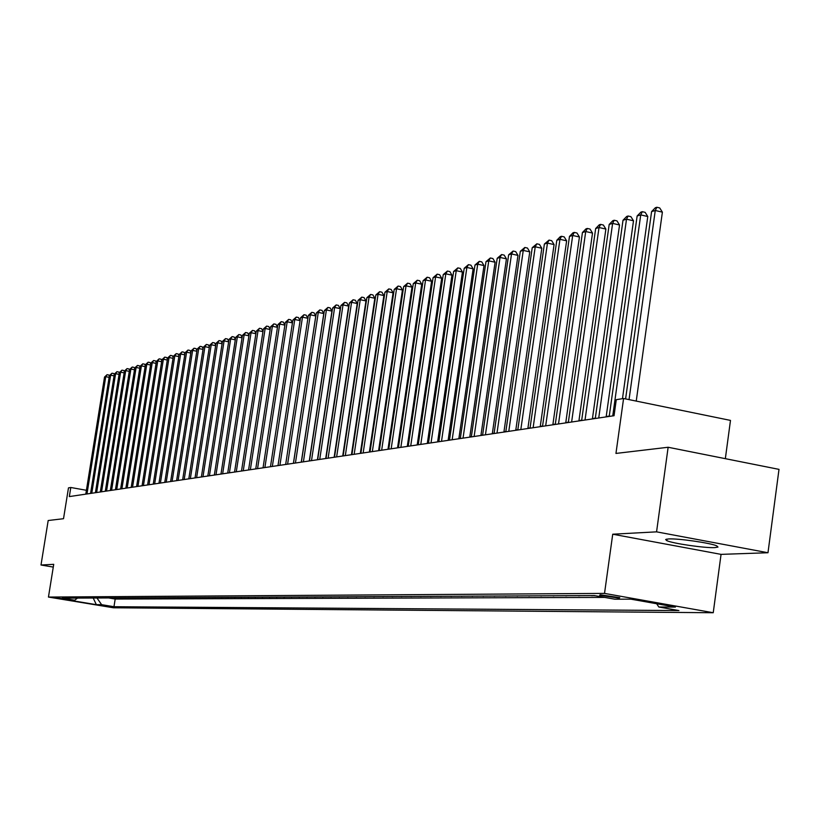 <?xml version="1.0" encoding="UTF-8"?>
<svg xmlns="http://www.w3.org/2000/svg" width="820" height="820" viewBox="0 0 820 820"><rect width="100%" height="100%" fill="white"/><g stroke="black" fill="none" stroke-linecap="round" stroke-linejoin="round"><path stroke-width="1.23" d="M668.525 538.945L665.645 539.499L666.773 540.626C672.564 543.476 705.067 548.191 714.896 547.606L717.992 547.053L716.762 545.864C710.735 542.994 677.832 538.279 668.525 538.945M600.281 594.787L599.645 595.248L619.131 598.139L619.787 597.667L600.281 594.787M725.341 458.667L730.487 420.404L623.579 398.499L616.271 399.678L614.047 415.719L69.331 496.582L70.786 487.49L68.48 487.869L63.519 518.701L48.185 520.515L41 565.011L53.279 567.081M767.981 552.741L779 469.368L668.136 447.259L656.564 531.852L612.724 534.209L604.524 593.403L713.236 612.735L721.057 554.371L767.981 552.741L656.564 531.852M604.524 593.403L48.452 597.062L113.467 607.784L713.236 612.735M111.489 597.934L109.306 597.944M113.457 597.923L114.226 597.913M114.205 598.047L116.44 597.903M121.462 597.882L119.207 597.893M126.546 597.862L124.261 597.872M131.712 597.831L129.386 597.841M136.94 597.811L134.572 597.821M142.239 597.78L139.841 597.79M147.61 597.749L145.171 597.77M153.053 597.729L150.572 597.739M158.578 597.698L156.056 597.708M164.174 597.678L161.622 597.688M169.853 597.647L167.26 597.657M175.613 597.616L172.969 597.626M181.466 597.585L178.77 597.606M187.39 597.565L184.654 597.575M193.407 597.534L190.619 597.544M199.506 597.503L196.677 597.514M205.697 597.472L202.817 597.483M211.98 597.442L209.059 597.452M218.366 597.411L215.383 597.421M224.844 597.38L221.81 597.39M231.414 597.349L228.329 597.36M238.087 597.308L234.95 597.329M244.872 597.278L241.674 597.298M251.75 597.247L248.501 597.257M258.751 597.206L255.43 597.226M265.854 597.175L262.472 597.196M273.07 597.144L269.626 597.155M280.399 597.103L276.904 597.124M287.851 597.073L284.284 597.083M295.425 597.032L291.797 597.052M303.123 596.991L299.423 597.011M310.954 596.96L307.182 596.97M318.908 596.919L315.064 596.939M327.006 596.878L323.09 596.899M335.236 596.837L331.239 596.857M343.611 596.796L339.541 596.816M352.128 596.755L347.977 596.775M360.8 596.714L356.556 596.734M369.615 596.673L365.3 596.693M378.594 596.622L374.186 596.642M387.737 596.581L383.237 596.601M397.034 596.54L392.452 596.56M406.515 596.489L401.831 596.509M416.16 596.437L411.384 596.468M425.99 596.396L421.111 596.417M436.004 596.345L431.023 596.365M446.213 596.294L441.119 596.314M456.617 596.242L451.41 596.273M467.215 596.191L461.906 596.222M478.029 596.14L472.597 596.16M489.058 596.089L483.503 596.109M500.302 596.027L494.624 596.058M511.772 595.976L505.96 596.007M523.467 595.914L517.533 595.945M535.419 595.863L529.351 595.884M547.606 595.802L541.395 595.832M560.06 595.74L553.705 595.771M572.77 595.679L566.271 595.709M585.757 595.607L579.094 595.648M595.494 595.771L592.204 595.576M67.178 599.625L56.016 597.852L67.24 599.276M96.975 598.005L101.629 604.678L113.97 606.718L678.909 610.562L658.819 607.005L675.403 607.066L630.918 599.164L614.795 599.194L594.336 595.566L62.207 598.169L74.671 600.23L77.541 598.098M101.629 604.678L96.329 604.658L69.556 600.24L74.671 600.23M109.285 598.067L115.189 599.051L604.627 597.39M592.173 595.791L591.035 595.586M579.074 595.853L577.936 595.648M566.241 595.914L565.113 595.709M553.674 595.976L552.557 595.771M541.374 596.027L540.267 595.832M529.32 596.089L528.223 595.894M517.512 596.14L516.426 595.955M505.94 596.201L504.853 596.007M494.593 596.253L493.527 596.058M483.472 596.304L482.416 596.12M472.566 596.355L471.52 596.171M461.875 596.406L460.83 596.222M451.389 596.458L450.354 596.273M441.098 596.499L440.063 596.324M430.992 596.55L429.977 596.376M421.08 596.601L420.076 596.427M411.353 596.642L410.348 596.468M401.8 596.683L400.806 596.519M392.421 596.734L391.437 596.56M383.207 596.775L382.233 596.611M374.156 596.816L373.192 596.652M365.269 596.857L364.305 596.693M356.536 596.899L355.572 596.734M347.946 596.939L347.003 596.775M339.511 596.98L338.568 596.816M331.218 597.021L330.286 596.857M323.059 597.062L322.137 596.899M315.044 597.093L314.121 596.939M307.162 597.134L306.239 596.98M299.402 597.175L298.49 597.021M291.766 597.206L290.864 597.052M284.263 597.247L283.371 597.093M276.873 597.278L275.991 597.124M269.606 597.308L268.724 597.165M262.451 597.349L261.58 597.196M255.409 597.38L254.538 597.226M248.47 597.411L247.609 597.268M241.644 597.442L240.793 597.298M234.93 597.472L234.069 597.329M228.308 597.503L227.458 597.36M221.789 597.534L220.939 597.401M215.363 597.565L214.522 597.431M209.028 597.595L208.198 597.462M202.796 597.626L201.976 597.493M196.656 597.657L195.836 597.514M190.599 597.688L189.789 597.544M184.633 597.708L183.823 597.575M178.75 597.739L177.95 597.606M172.948 597.77L172.149 597.636M167.229 597.79L166.439 597.667M161.601 597.821L160.812 597.688M156.036 597.852L155.257 597.718M150.552 597.872L149.773 597.739M145.15 597.903L144.371 597.77M139.82 597.923L139.051 597.8M134.552 597.954L133.793 597.821M129.365 597.975L128.607 597.852M124.24 597.995L123.492 597.872M119.187 598.026L118.439 597.893M623.579 398.499L615.953 453.429L668.136 447.259M48.452 597.062L53.72 564.324L41 565.011M86.407 490.288L70.786 487.49M609.26 416.088L606.205 416.539M595.32 418.159L592.429 418.589M581.698 420.188L578.961 420.598M568.362 422.177L565.779 422.556M555.324 424.114L552.885 424.473M542.563 426.01L540.267 426.349M530.068 427.866L527.906 428.194M517.84 429.69L515.811 429.987M505.858 431.463L503.952 431.75M494.132 433.216L492.338 433.483M482.631 434.918L480.961 435.174M471.377 436.599L469.819 436.834M460.338 438.239L458.882 438.454M449.514 439.848L448.171 440.053M438.905 441.426L437.654 441.611M428.501 442.974L427.343 443.148M418.292 444.491L417.236 444.645M408.288 445.977L407.314 446.121M398.458 447.443L397.577 447.577M388.813 448.878L388.014 448.991M379.352 450.282L378.635 450.395M370.066 451.666L369.42 451.758M360.943 453.019L360.369 453.111M666.691 539.13L666.506 540.503M115.189 599.051L113.97 606.718M658.819 607.005L656.676 603.745M93.213 598.016L96.329 604.658M612.724 534.209L721.057 554.371M109.132 377.333L105.749 376.677L86.981 493.968M104.529 377.046L107.082 374.689L105.749 376.677L104.529 377.046L85.792 494.142M107.082 374.689L108.845 375.037L109.347 375.99M114.072 375.857L110.638 375.191L91.778 493.25M109.408 375.57L111.981 373.202L110.638 375.191L109.408 375.57L90.569 493.435M111.981 373.202L113.754 373.541L114.277 374.545M119.074 374.371L115.599 373.694L96.637 492.533M114.359 374.074L116.942 371.685L115.599 373.694L114.359 374.074L95.417 492.707M116.942 371.685L118.726 372.034L119.279 373.09M124.148 372.864L120.622 372.178L101.557 491.795M119.361 372.557L121.975 370.158L120.622 372.178L119.361 372.557L100.317 491.979M121.975 370.158L123.769 370.507L124.343 371.603M129.283 371.337L125.716 370.64L106.549 491.057M124.435 371.019L127.069 368.6L125.716 370.64L124.435 371.019L105.288 491.241M127.069 368.6L128.873 368.959L129.478 370.107M134.49 369.779L130.882 369.072L111.602 490.309M129.581 369.471L132.235 367.032L130.882 369.072L129.581 369.471L110.331 490.493M132.235 367.032L134.049 367.391L134.685 368.58M139.779 368.211L136.11 367.493L116.727 489.55M134.798 367.893L137.473 365.433L136.11 367.493L134.798 367.893L115.435 489.735M137.473 365.433L139.297 365.792L139.964 367.042M145.13 366.622L141.409 365.894L121.924 488.771M140.076 366.294L142.782 363.824L141.409 365.894L140.076 366.294L120.622 488.966M142.782 363.824L144.617 364.183L145.314 365.484M150.562 365.002L146.79 364.264L127.192 487.992M145.437 364.674L148.164 362.184L146.79 364.264L145.437 364.674L125.87 488.187M148.164 362.184L150.009 362.542L150.736 363.895M156.066 363.373L152.243 362.614L132.532 487.203M150.87 363.034L153.617 360.523L152.243 362.614L150.87 363.034L131.19 487.398M153.617 360.523L155.482 360.892L156.23 362.296M161.642 361.712L157.768 360.943L137.945 486.393M156.374 361.364L159.152 358.832L157.768 360.943L156.374 361.364L136.591 486.598M159.152 358.832L161.017 359.201L161.806 360.667M167.3 360.031L163.375 359.252L143.438 485.583M161.96 359.672L164.758 357.13L163.375 359.252L161.96 359.672L142.065 485.788M164.758 357.13L166.644 357.499L167.464 359.027M173.04 358.319L169.053 357.53L149.014 484.753M167.628 357.961L170.447 355.398L169.053 357.53L167.628 357.961L147.61 484.958M170.447 355.398L172.343 355.767L173.194 357.356M178.862 356.587L174.824 355.788L154.662 483.913M173.368 356.228L176.218 353.635L174.824 355.788L173.368 356.228L153.248 484.128M176.218 353.635L178.124 354.014L179.016 355.654M184.777 354.834L180.666 354.014L160.402 483.062M179.201 354.465L182.071 351.852L180.666 354.014L179.201 354.465L158.957 483.277M182.071 351.852L183.998 352.241L184.91 353.943M190.773 353.051L186.601 352.221L166.214 482.201M185.115 352.672L188.016 350.048L186.601 352.221L185.115 352.672L164.758 482.416M188.016 350.048L189.943 350.427L190.906 352.2M196.851 351.247L192.628 350.406L172.118 481.319M191.111 350.857L194.043 348.213L192.628 350.406L191.111 350.857L170.632 481.545M194.043 348.213L195.98 348.603L196.974 350.427M203.022 349.412L198.737 348.551L178.104 480.438M197.2 349.023L200.152 346.347L198.737 348.551L197.2 349.023L176.607 480.653M200.152 346.347L202.109 346.737L203.145 348.643M209.284 347.557L204.928 346.686L184.192 479.536M203.37 347.157L206.353 344.461L204.928 346.686L203.37 347.157L182.655 479.761M206.353 344.461L208.331 344.851L209.397 346.819M215.639 345.661L211.222 344.779L190.363 478.613M209.643 345.261L212.657 342.545L211.222 344.779L209.643 345.261L188.805 478.849M212.657 342.545L214.635 342.944L215.752 344.974M222.097 343.754L217.607 342.842L196.626 477.691M216.008 343.334L219.042 340.597L217.607 342.842L216.008 343.334L195.047 477.916M219.042 340.597L221.041 340.997L222.199 343.108M228.647 341.807L224.096 340.884L202.981 476.738M222.466 341.376L225.531 338.619L224.096 340.884L222.466 341.376L201.382 476.984M225.531 338.619L227.54 339.029L228.739 341.202M235.299 339.829L230.676 338.896L209.438 475.784M229.026 339.398L232.121 336.61L230.676 338.896L229.026 339.398L207.819 476.02M232.121 336.61L234.141 337.02L235.381 339.275M242.054 337.83L237.359 336.877L215.998 474.811M235.678 337.379L238.815 334.58L237.359 336.877L235.678 337.379L214.348 475.057M238.815 334.58L240.844 334.99L242.136 337.317M248.911 335.79L244.145 334.827L222.65 473.816M242.443 335.339L245.6 332.51L244.145 334.827L242.443 335.339L220.98 474.073M245.6 332.51L247.65 332.93L248.983 335.339M255.881 333.719L251.043 332.736L229.415 472.822M249.311 333.258L252.498 330.409L251.043 332.736L249.311 333.258L227.714 473.068M252.498 330.409L254.569 330.829L255.942 333.32M262.964 331.628L258.044 330.624L236.283 471.797M256.281 331.157L259.51 328.277L258.044 330.624L256.281 331.157L234.561 472.053M259.51 328.277L261.59 328.697L263.015 331.27M270.159 329.496L265.157 328.471L243.263 470.762M263.363 329.015L266.623 326.104L265.157 328.471L263.363 329.015L241.51 471.018M266.623 326.104L268.724 326.534L270.2 329.199M277.467 327.323L272.383 326.288L250.356 469.706M270.559 326.832L273.859 323.9L272.383 326.288L270.559 326.832L248.573 469.973M273.859 323.9L275.971 324.341L277.498 327.088M284.888 325.12L279.722 324.064L257.562 468.64M277.877 324.617L281.209 321.665L279.722 324.064L277.877 324.617L255.758 468.907M281.209 321.665L283.33 322.106L284.919 324.935M292.433 322.885L287.184 321.809L264.891 467.554M285.309 322.373L288.671 319.39L287.184 321.809L285.309 322.373L263.046 467.82M288.671 319.39L290.813 319.831L292.453 322.762M300.11 320.61L294.769 319.513L272.342 466.447M292.863 320.087L296.266 317.084L294.769 319.513L292.863 320.087L270.467 466.723M296.266 317.084L298.418 317.524L300.12 320.548M303.984 314.726L302.478 317.176L300.54 317.77L303.984 314.726L306.147 315.177L307.91 318.303L302.478 317.176L279.907 465.319M278 465.606L300.54 317.77M293.416 463.32L315.792 315.946L310.319 314.808L287.605 464.181M308.351 315.403L311.825 312.338L310.319 314.808L308.351 315.403L285.667 464.468M311.825 312.338L314.009 312.799L315.792 315.946M301.278 462.152L323.797 313.547L318.293 312.399L295.436 463.013M316.284 313.004L319.8 309.909L318.293 312.399L316.284 313.004L293.468 463.31M319.8 309.909L322.004 310.37L323.797 313.547M309.284 460.963L331.946 311.108L326.401 309.95L303.4 461.834M324.361 310.565L327.908 307.438L326.401 309.95L324.361 310.565L301.391 462.131M327.908 307.438L330.132 307.91L331.946 311.108M317.432 459.753L340.228 308.627L334.642 307.459L311.497 460.635M332.571 308.084L336.159 304.927L334.642 307.459L332.571 308.084L309.458 460.932M336.159 304.927L338.393 305.399L340.228 308.627M325.714 458.523L348.664 306.096L343.026 304.917L319.728 459.405M340.915 305.553L344.554 302.375L343.026 304.917L340.915 305.553L317.658 459.712M344.554 302.375L346.798 302.846L348.664 306.096M334.14 457.273L357.233 303.533L351.565 302.334L328.113 458.165M349.412 302.99L353.092 299.771L351.565 302.334L349.412 302.99L326.001 458.482M353.092 299.771L355.357 300.253L357.233 303.533M342.719 455.992L365.966 300.919L360.246 299.71L336.641 456.894M358.063 300.376L361.774 297.127L360.246 299.71L358.063 300.376L334.498 457.222M361.774 297.127L364.059 297.609L365.966 300.919M351.442 454.7L374.842 298.255L369.082 297.045L345.322 455.612M366.858 297.711L370.619 294.441L369.082 297.045L366.858 297.711L343.139 455.93M370.619 294.441L372.915 294.923L374.842 298.255M360.328 453.378L383.883 295.548L378.071 294.318L354.168 454.3M375.806 295.005L379.609 291.694L378.071 294.318L375.806 295.005L351.944 454.628M379.609 291.694L381.935 292.186L383.883 295.548M369.379 452.035L393.077 292.801L387.224 291.551L363.168 452.958M384.928 292.248L388.772 288.906L387.224 291.551L384.928 292.248L360.902 453.296M388.772 288.906L391.109 289.409L393.077 292.801M378.594 450.672L402.446 289.993L396.552 288.732L372.331 451.605M394.205 289.439L398.1 286.067L396.552 288.732L394.205 289.439L370.025 451.943M398.1 286.067L400.457 286.569L402.446 289.993M387.973 449.278L411.988 287.133L406.043 285.862L381.659 450.211M403.655 286.59L407.601 283.177L406.043 285.862L403.655 286.59L379.311 450.559M407.601 283.177L409.969 283.689L411.988 287.133M397.536 447.863L421.705 284.222L415.709 282.941L391.171 448.806M413.28 283.679L417.267 280.235L415.709 282.941L413.28 283.679L388.772 449.155M417.267 280.235L419.666 280.747L421.705 284.222M407.273 446.408L431.607 281.26L425.559 279.958L400.857 447.361M423.089 280.707L427.128 277.232L425.559 279.958L423.089 280.707L398.417 447.73M427.128 277.232L429.536 277.755L431.607 281.26M417.195 444.942L441.693 278.236L435.604 276.924L410.728 445.895M433.073 277.693L437.162 274.167L435.604 276.924L433.073 277.693L408.237 446.264M437.162 274.167L439.602 274.7L441.693 278.236M427.302 443.435L451.963 275.161L445.824 273.829L420.783 444.409M443.251 274.608L447.392 271.051L445.824 273.829L443.251 274.608L418.251 444.778M447.392 271.051L449.852 271.584L451.963 275.161M437.613 441.908L462.439 272.025L456.248 270.682L431.043 442.882M453.624 271.471L457.827 267.884L456.248 270.682L453.624 271.471L428.46 443.271M457.827 267.884L460.297 268.417L462.439 272.025M448.12 440.35L473.119 268.827L466.877 267.463L441.498 441.334M464.202 268.273L468.456 264.645L466.877 267.463L464.202 268.273L438.864 441.724M468.456 264.645L470.946 265.188L473.119 268.827M458.841 438.761L484.005 265.567L477.711 264.194L452.158 439.745M474.985 265.014L479.29 261.344L477.711 264.194L474.985 265.014L449.473 440.145M479.29 261.344L481.801 261.898L484.005 265.567M469.768 437.132L495.106 262.236L488.761 260.852L463.033 438.136M485.983 261.693L490.339 257.982L488.761 260.852L485.983 261.693L460.297 438.546M490.339 257.982L492.881 258.536L495.106 262.236M480.92 435.481L506.432 258.853L500.036 257.439L474.124 436.486M497.197 258.3L501.614 254.548L500.036 257.439L497.197 258.3L471.326 436.906M501.614 254.548L504.177 255.112L506.432 258.853M492.297 433.79L517.984 255.389L511.526 253.964L485.44 434.805M508.636 254.835L513.115 251.043L511.526 253.964L508.636 254.835L482.59 435.235M513.115 251.043L515.698 251.617L517.984 255.389M503.91 432.068L529.771 251.863L523.262 250.418L496.992 433.093M520.31 251.309L524.851 247.466L523.262 250.418L520.31 251.309L494.081 433.524M524.851 247.466L527.455 248.05L529.771 251.863M515.76 430.305L541.805 248.255L535.234 246.789L508.789 431.34M532.221 247.701L536.833 243.817L535.234 246.789L532.221 247.701L505.817 431.781M536.833 243.817L539.457 244.411L541.805 248.255M527.865 428.511L554.084 244.575L547.463 243.099L520.823 429.557M544.377 244.032L549.051 240.096L547.463 243.099L544.377 244.032L517.789 430.008M549.051 240.096L551.706 240.69L554.084 244.575M540.216 426.677L566.63 240.824L559.947 239.317L533.123 427.732M556.8 240.27L560.275 236.683L561.536 236.293L559.947 239.317L556.8 240.27L530.028 428.194M561.536 236.293L564.211 236.898L566.63 240.824M552.844 424.801L579.432 236.99L572.688 235.463L545.679 425.867M569.48 236.437L572.995 232.808L574.287 232.408L572.688 235.463L569.48 236.437L542.512 426.338M574.287 232.408L576.983 233.023L579.432 236.99M565.739 422.884L592.511 233.064L585.716 231.527L558.512 423.96M582.436 232.521L585.992 228.852L587.304 228.452L585.716 231.527L582.436 232.521L555.273 424.442M587.304 228.452L590.031 229.067L592.511 233.064M578.91 420.926L605.877 229.067L599.02 227.509L571.622 422.013M595.668 228.524L599.266 224.803L600.619 224.393L599.02 227.509L595.668 228.524L568.322 422.505M600.619 224.393L603.356 225.018L605.877 229.067M592.389 418.928L619.541 224.977L612.612 223.399L585.029 420.024M609.188 224.434L612.837 220.672L614.211 220.252L612.612 223.399L609.188 224.434L581.646 420.527M614.211 220.252L616.978 220.887L619.541 224.977M606.154 416.888L633.501 220.795L626.511 219.186L598.733 417.985M623.005 220.252L626.705 216.449L628.11 216.019L626.511 219.186L623.005 220.252L595.279 418.497M628.11 216.019L630.908 216.664L633.501 220.795M622.472 398.684L647.779 216.521L640.727 214.891L612.745 415.904M637.14 215.978L640.891 212.134L642.326 211.693L640.727 214.891L637.14 215.978L609.209 416.437M642.326 211.693L645.145 212.349L647.779 216.521M636.238 401.093L662.386 212.144L655.262 210.494L629.043 399.627M651.592 211.601L655.385 207.716L656.861 207.265L655.262 210.494L651.592 211.601L625.598 398.92M656.861 207.265L659.7 207.931L662.386 212.144M666.978 539.078L666.773 540.626"/></g></svg>
